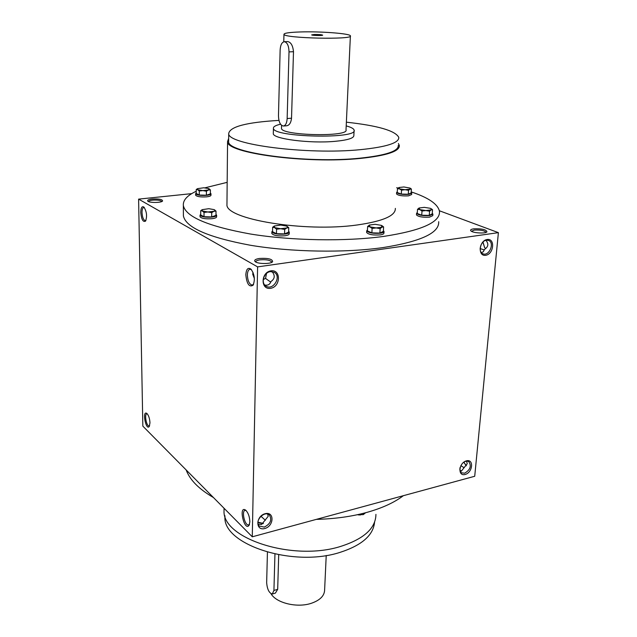 <?xml version="1.0" encoding="UTF-8"?>
<svg xmlns="http://www.w3.org/2000/svg" width="637" height="637" viewBox="0 0 637 637"><rect width="100%" height="100%" fill="white"/><g stroke="black" fill="none" stroke-linecap="round" stroke-linejoin="round"><path stroke-width="0.96" d="M280.543 124.207C275.606 125.346 273.233 126.699 273.424 128.276C272.612 137.345 358.488 139.296 354.116 130.107C353.734 128.618 351.098 127.217 346.202 125.903M281.498 127.933L281.49 128.371C280.933 135.625 349.418 137.186 346.018 129.837L350.382 36.094M300.29 31.954C289.493 32.312 284.046 33.1 283.967 34.326C283.481 38.308 354.061 39.908 350.398 35.831C350.143 33.514 320.387 31.277 300.29 31.954M284.341 41.708C281.873 42.177 280.471 44.94 280.137 49.997L278.473 115.775C278.703 121.93 280.32 125.346 283.33 126.022C285.575 125.6 286.849 123.1 287.152 118.522L289.015 51.892C288.832 45.776 287.271 42.376 284.341 41.708L287.757 41.588C290.974 42.249 292.885 45.625 293.49 51.716L291.531 118.211C290.982 122.806 289.365 125.322 286.69 125.776L283.481 126.015M314.28 34.47L311.652 34.908C312.146 35.537 322.664 35.776 322.68 35.162C321.836 34.677 319.033 34.446 314.28 34.47M320.252 35.505L314.001 35.338M326.224 555.488L324.623 589.846C324.48 595.81 320.013 600.301 311.23 603.327C297.073 608.096 276.243 603.032 271.043 593.772M278.703 554.811L277.684 589.329L275.415 593.095L272.517 593.971M267.429 552.199L266.656 582.751C267.229 589.281 269.093 593.047 272.254 594.058L273.926 590.459L274.945 554.055M271.832 233.317L271.824 233.508C273.472 235.483 277.812 236.239 284.843 235.77C287.765 235.348 289.222 234.679 289.23 233.763L289.27 232.282M272.548 230.857L271.864 231.828C273.512 233.795 277.851 234.543 284.89 234.074C287.813 233.66 289.27 232.999 289.278 232.083L288.641 231.279M272.636 227.266L272.525 231.725L276.466 233.699L284.556 233.914L288.617 232.147L288.752 227.696L286.738 227.95L284.683 229.431L280.646 228.715L276.577 229.216L274.619 227.632L272.636 227.266L274.308 226.008L274.619 227.632L280.646 228.715L286.738 227.95L287.685 227.098L286.761 226.127L280.766 225.06L274.308 226.008M286.953 226.223L288.752 227.696M284.556 233.914L284.683 229.431M276.466 233.699L276.577 229.216M366.641 232.266L366.625 232.489C368.473 234.551 372.987 235.356 380.17 234.91C382.686 234.535 383.936 233.946 383.928 233.126L384.015 231.685M367.445 229.861L366.721 230.817C368.568 232.871 373.083 233.675 380.273 233.23C382.789 232.863 384.039 232.274 384.023 231.462L383.386 230.65M367.637 226.493L367.39 230.912L371.873 232.855L379.891 233.07L383.347 231.335L383.609 226.915L381.921 227.17L380.154 228.635L376.172 227.927L372.119 228.42L369.906 226.86L367.637 226.493L369.428 225.052L369.906 226.86L376.172 227.927L381.921 227.17L381.372 225.371L375.145 224.312L369.428 225.052M381.929 225.641L383.609 226.915M379.891 233.07L380.154 228.635M371.873 232.855L372.119 228.42M416.471 214.693L416.463 214.884C418.302 216.763 422.649 217.512 429.513 217.137L432.77 215.648L432.881 214.271M417.307 212.463L416.566 213.307C418.413 215.179 422.769 215.927 429.633 215.553L432.889 214.08L432.26 213.331M417.53 209.318L417.235 213.483L421.718 215.21L429.258 215.41L432.212 213.873L432.531 209.708L431.098 209.899L429.569 211.221L425.834 210.552L422.02 211.022L419.807 209.605L417.53 209.318L419.074 208.004L419.807 209.605L425.834 210.552L431.098 209.899L430.986 208.61L430.301 208.299L424.314 207.359L419.074 208.004M431.114 208.681L432.531 209.708M429.258 215.41L429.569 211.221M421.718 215.21L422.02 211.022M396.54 193.767L396.533 193.919C398.189 195.519 402.178 196.164 408.508 195.846L411.637 194.548L411.733 193.234M397.281 191.729L396.628 192.446C398.284 194.046 402.273 194.683 408.612 194.373L411.741 193.083L411.16 192.446M397.48 188.679L397.233 192.573L401.286 194.062L408.269 194.245L411.128 192.931L411.391 189.046L410.005 189.157L408.532 190.336L405.076 189.715L401.541 190.152L399.534 188.886L397.48 188.679L398.969 187.517L399.534 188.886L405.076 189.715L410.005 189.157L410.029 188.074L403.874 186.967L398.969 187.517M410.117 188.122L411.391 189.046M408.269 194.245L408.532 190.336M401.286 194.062L401.541 190.152M195.623 195.081L195.623 195.193C196.913 196.65 200.583 197.199 206.643 196.849C209.493 196.507 210.935 195.957 210.974 195.201L210.974 193.823M196.228 192.939L195.623 193.696C196.913 195.137 200.591 195.686 206.643 195.344C209.501 195.002 210.943 194.46 210.974 193.704L210.385 193.059M196.228 189.531L196.228 193.505L199.277 195.033L206.388 195.217L210.377 193.871L210.393 189.898L208.403 190.017L206.404 191.227L202.845 190.59L199.277 191.036L197.749 189.746L196.228 189.531L197.542 188.648L197.749 189.746L202.845 190.59L208.403 190.017L208.848 188.616L203.776 187.78L197.542 188.648M208.968 188.679L210.393 189.898M206.388 195.217L206.404 191.227M199.277 195.033L199.277 191.036M200.042 216.644L200.042 216.787C201.459 218.483 205.433 219.12 211.97 218.698C215.035 218.3 216.58 217.655 216.612 216.771L216.62 215.322M200.695 214.295L200.05 215.179C201.459 216.867 205.44 217.496 211.978 217.082C215.043 216.684 216.588 216.047 216.62 215.171L215.983 214.43M200.703 210.696L200.695 214.956L204.015 216.731L211.699 216.938L215.975 215.362L216.007 211.102L213.873 211.293L211.723 212.654L207.877 211.97L204.023 212.455L202.359 210.998L200.703 210.696L202.2 209.661L202.359 210.998L207.877 211.97L213.873 211.293L214.98 210.497L214.319 209.661L216.007 211.102M211.699 216.938L211.723 212.654M204.015 216.731L204.023 212.455M214.319 209.661L208.825 208.689L202.2 209.661M357.333 514.728L363.289 514.608L365.606 512.745M363.361 513.318L363.289 514.608M360.415 514.999L358.233 514.879M486.429 240.221C480.585 240.722 477.686 252.085 482.942 253.797C489.136 256.655 495.045 242.586 488.539 240.436L486.429 240.221M481.373 252.634L483.372 251.711L484.399 249.473C488.38 246.877 488.89 243.836 485.912 240.324M480.115 248.549L484.287 249.975M482.854 242.171L484.653 247.538L485.681 248.621M466.61 461.148L467.224 463.728L461.427 471.038L460.185 471.133M463.346 462.526C465.4 461.029 467.224 460.75 468.832 461.682C471.667 466.045 470.265 469.883 464.628 473.203L461.467 472.797C459.994 471.667 459.548 469.867 460.121 467.391M466.403 465.751L463.744 462.239M463.983 467.638L460.854 465.663M144.4 207.63L143.827 207.487C142.632 207.766 142.027 209.462 142.003 212.575C142.354 217.384 143.452 220.083 145.316 220.681L145.945 220.402M251.504 269.73L250.086 269.252C248.43 269.586 247.53 271.489 247.371 274.961C247.721 280.965 249.314 284.333 252.172 285.081L253.63 284.182M253.048 272.437L252.714 274.189L254.37 278.496M270.414 271.625C263.742 272.238 260.525 283.298 266.139 286.18C273.369 290.886 281.857 276.195 274.165 272.278L270.414 271.625M264.737 284.994C267.827 285.663 269.905 284.508 270.948 281.538C274.897 278.775 275.264 275.463 272.047 271.593M266.505 273.456L265.549 278.409L270.733 282.135M263.24 279.571L265.549 278.409M149.623 425.771L149.154 425.994C146.454 426.567 144.113 413.843 146.924 413.827L147.298 413.875M249.529 524.267L248.541 524.928C244.751 525.796 241.264 510.556 245.205 510.372L246.089 510.54M267.691 514.131L268.193 516.336L261.6 524.474L258.168 524.124M264.291 527.094L259.315 526.058C253.972 521.329 264.586 509.958 269.483 515.142C272.126 520.007 270.399 523.988 264.291 527.094M265.366 520.286L260.939 516.217M473.617 228.85C470.974 229.272 470.058 229.949 470.878 230.881C472.75 233.046 485.537 233.827 486.947 231.852C486.31 229.543 481.867 228.54 473.617 228.85M152.163 199.015C148.509 199.477 147.059 200.193 147.816 201.165C149.456 202.964 161.44 202.845 162.578 201.021C162.443 199.357 158.971 198.688 152.163 199.015M259.418 258.463C255.365 259.132 253.932 260.167 255.111 261.56C257.467 264.076 270.908 264.196 272.612 261.719C272.564 259.068 268.161 257.985 259.418 258.463M438.686 221.7C439.474 232.879 420.898 241.511 382.964 247.594C344.657 253.056 291.197 252.117 250.293 245.237C208.172 237.362 185.869 227.584 183.4 215.903L183.392 213.793M257.603 266.887L498.397 232.648L474.716 476.269L252.276 536.808L257.603 266.887L138.603 199.126L191.737 193.632M439.379 210.751L498.397 232.648M482.989 242.036L484.526 247.363M465.87 465.328L463.911 462.12M461.132 471.101L460.049 470.711M263.28 523.59L257.945 522.515M138.603 199.126L142.839 426.129L252.276 536.808M245.826 274.794C246.806 284.014 249.226 287.486 253.08 285.217C255.27 279.651 254.561 274.292 250.962 269.14C247.992 267.182 246.28 269.069 245.826 274.794M249.855 521.807L249.099 525.278C244.369 532.086 238.166 504.982 245.627 510.126C248.223 512.729 249.64 516.623 249.855 521.807M140.753 212.455C141.47 219.454 143.054 222.353 145.523 221.143C147.298 216.349 146.773 211.667 143.93 207.105C141.955 205.918 140.896 207.702 140.753 212.455M149.974 422.825L149.257 426.519C145.841 430.978 141.971 409.894 146.86 413.453C148.66 415.332 149.695 418.461 149.974 422.825M271.004 270.829C260.74 272.246 260.382 290.01 270.582 288.314C280.702 286.873 281.204 269.3 271.004 270.829M264.777 528.527C255.365 531.17 255.668 516.121 265.135 513.701C274.555 511.177 274.133 526.09 264.777 528.527M487.201 239.48C479 240.603 477.543 256.655 485.72 255.294C493.826 254.139 495.371 238.246 487.201 239.48M465.153 474.469C457.477 476.635 458.736 462.796 466.435 460.838C474.103 458.775 472.773 472.495 465.153 474.469M140.586 305.354L140.881 321.351M403.364 495.69C394.327 502.537 382.208 508.095 367.008 512.363C351.672 516.559 334.775 518.9 316.31 519.378M213.451 497.545C198.927 489.097 189.826 479.9 186.155 469.939M374.556 522.236C373.314 535.335 361.72 545.415 339.776 552.462C292.725 567.599 223.253 544.524 224.917 517.148L224.885 515.691M375.934 514.378C375.75 528.232 363.99 538.918 340.652 546.419C292.893 561.627 222.329 538.416 224.033 510.93L224.049 508.262M354.084 130.72L353.853 135.474C353.949 138.173 347.675 140.132 335.022 141.334C310.012 143.707 272.795 138.89 273.297 133.643L273.424 128.276M411.199 191.896C428.574 197.669 438.001 204.166 439.482 211.388C440.31 222.209 421.694 230.554 383.641 236.415C345.206 241.67 291.539 240.722 250.492 234.026C208.203 226.366 185.829 216.883 183.352 205.576C182.851 200.265 187.143 195.487 196.228 191.243M204.899 187.835L227.17 182.341M396.668 187.732L398.093 188.09M346.377 122.185C377.884 125.64 395.346 130.704 398.77 137.369C399.232 142.903 386.46 147.004 360.454 149.655C307.002 155.038 226.78 144.416 228.715 133.507C229.861 126.675 246.615 122.304 278.958 120.401M398.268 145.411C398.714 151.144 385.966 155.396 360.016 158.175C306.7 163.789 226.708 152.864 228.635 141.565L228.643 140.427M395.354 208.387C395.696 215.728 382.98 221.254 357.222 224.972C304.279 232.513 225.036 219.064 226.955 204.565L226.971 203.115M398.388 143.516L399.351 145.467C399.805 151.272 386.906 155.579 360.653 158.39C306.644 164.083 225.586 153.007 227.56 141.565L228.667 138.42M263.407 523.479L257.953 522.149M271.673 262.38L271.704 262.062C270.215 260.119 266.29 259.378 259.944 259.856C257.181 260.286 255.795 260.971 255.779 261.918L255.803 262.03M161.774 201.539L161.774 201.539C160.731 200.305 157.657 199.843 152.554 200.145C150.061 200.44 148.716 200.918 148.525 201.579M461.562 470.998L459.954 470.305M486.007 232.274L486.007 232.274C484.247 230.475 480.306 229.75 474.183 230.092L471.515 231.327M291.531 118.211L287.152 118.522M293.49 51.716L289.015 51.892M277.684 589.329L273.926 590.459M281.49 128.371L281.562 125.354M283.768 41.787L283.967 34.326M271.824 233.508L271.864 231.828M366.625 232.489L366.721 230.817M416.463 214.884L416.566 213.307M396.533 193.919L396.628 192.446M195.623 195.193L195.623 193.696M200.042 216.787L200.05 215.179M224.933 515.835L224.917 517.148M224.057 508.27L224.033 510.93M183.352 205.576L183.4 215.903M228.715 133.507L228.635 141.565M227.56 141.565L226.955 204.565M249.449 524.522L249.099 525.278M253.558 284.349L253.08 285.217M272.214 262.062L272.612 261.719"/></g></svg>

